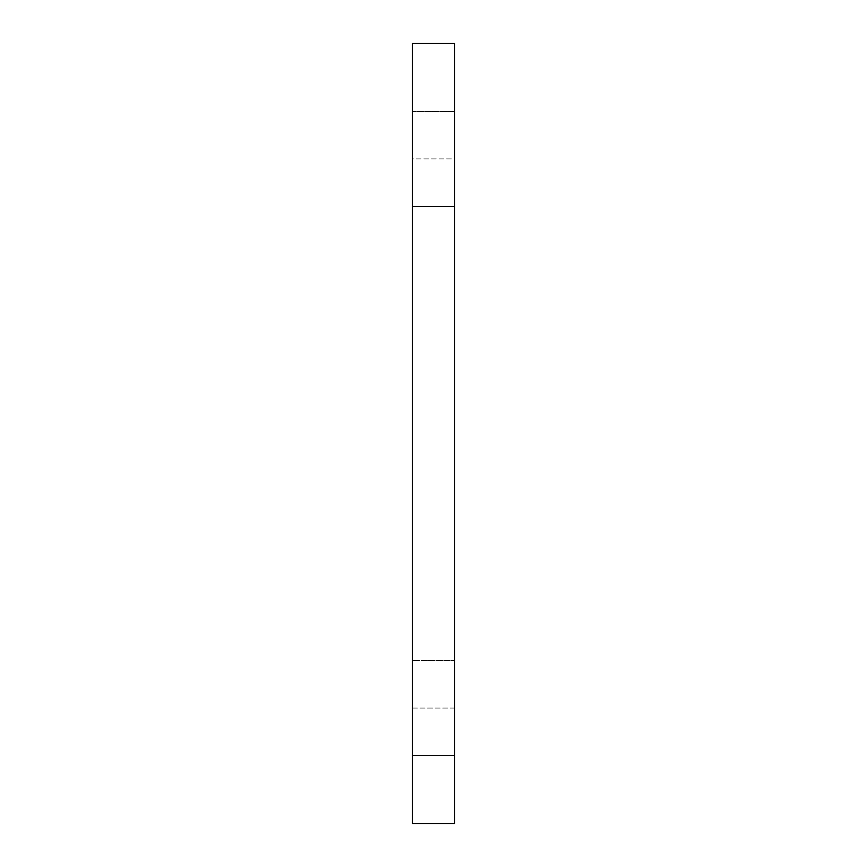 <?xml version="1.0" encoding="UTF-8"?>
<svg xmlns="http://www.w3.org/2000/svg" width="867" height="867" viewBox="0 0 867 867"><rect width="100%" height="100%" fill="white"/><g stroke="black" fill="none" stroke-linecap="round" stroke-linejoin="round"><path stroke-width="0.65" stroke-dasharray="4.33 3.25" d="M412.41 43.35L454.59 43.35L454.59 823.65L412.41 823.65L412.41 43.35M454.59 158.932L454.59 111.409L454.59 206.454L454.59 111.409L454.59 158.932L412.41 158.932L412.41 206.454L454.59 206.454L412.41 206.454L412.41 111.409L454.59 111.409L412.41 111.409L412.41 206.454L412.41 111.409L412.41 158.932L454.59 158.932M454.59 708.057L454.59 755.58L454.59 660.546L454.59 755.58L454.59 660.546L454.59 708.057L412.41 708.057L412.41 755.58L454.59 755.58L412.41 755.58L412.41 660.546L454.59 660.546L412.41 660.546L412.41 755.58L412.41 660.546L412.41 708.057L454.59 708.057"/><path stroke-width="1.3" d="M412.41 43.35L454.59 43.35L454.59 823.65L412.41 823.65L412.41 43.35"/></g></svg>
